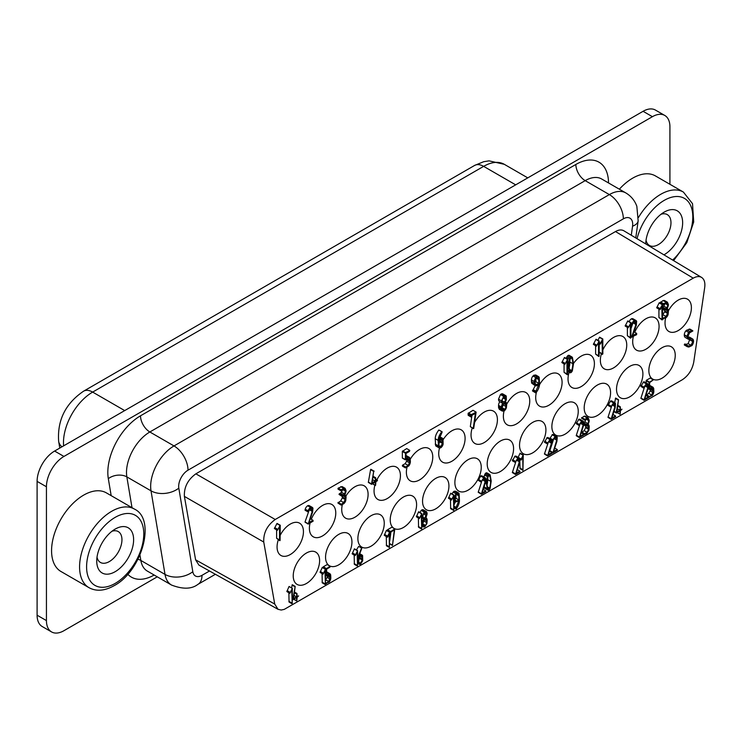 <?xml version="1.0" encoding="UTF-8"?>
<svg xmlns="http://www.w3.org/2000/svg" width="742" height="742" viewBox="0 0 742 742"><rect width="100%" height="100%" fill="white"/><g stroke="black" fill="none" stroke-linecap="round" stroke-linejoin="round"><path stroke-width="1.11" d="M37.1 615.201L46.44 620.59A24.755 14.293 120 0 0 51.569 631.924L42.229 626.536A24.755 14.293 120 0 1 37.1 615.201L37.1 481.373A24.755 14.293 -60 0 1 54.611 451.053L643.082 111.3A24.755 14.293 120 0 1 655.455 110.076L664.795 115.464A24.755 14.293 120 0 1 669.924 126.799L669.924 184.294M646.041 240.195A17.827 10.295 120 0 0 649.454 245.472A17.827 10.295 120 0 0 658.367 244.591A17.827 10.295 120 0 0 670.935 223.936A17.827 10.295 120 0 0 667.281 214.596A17.827 10.295 120 0 0 661.011 214.28M664.795 115.464A24.755 14.293 120 0 0 652.413 116.689L63.942 456.441L54.611 451.053M97.016 557.168A17.827 10.295 120 0 0 100.43 562.445A17.827 10.295 120 0 0 109.343 561.564A17.827 10.295 120 0 0 121.911 540.909A17.827 10.295 120 0 0 118.256 531.569A17.827 10.295 120 0 0 111.986 531.253M115.177 529.083L115.186 529.083A26.081 15.053 120 0 0 115.177 529.083A26.081 15.053 120 0 0 96.738 561.026A26.081 15.053 120 0 0 115.186 571.674A26.081 15.053 120 0 0 133.56 541.456A26.081 15.053 120 0 0 115.186 529.083M134.376 509.049L106.366 492.873A45.392 26.211 120 0 0 71.39 505.033A45.392 26.211 120 0 0 51.569 550.712A45.392 26.211 120 0 0 60.974 571.498L88.984 587.664C96.275 591.634 104.668 590.966 114.157 585.661C141.945 571.062 156.441 519.252 134.376 509.049A45.392 26.211 120 0 0 111.68 511.294A45.392 26.211 120 0 0 79.579 566.888A45.392 26.211 120 0 0 88.984 587.664M278.009 609.303L198.893 565.07L195.6 559.82L274.726 604.053L278.009 609.303L281.181 610.035L284.26 609.377L682.269 379.774C688.363 375.74 692.193 369.859 693.742 362.133L704.705 287.469C705.327 282.563 704.279 279.205 701.561 277.397C699.252 276.098 696.478 276.358 693.232 278.167L275.236 519.493C267.148 525.382 263.327 532.904 263.753 542.05L274.726 604.053M693.232 278.167L615.508 231.55L195.86 473.832C187.782 479.722 183.951 487.234 184.387 496.389L195.6 559.82M615.508 231.55C618.754 229.732 621.527 229.482 623.837 230.781L701.561 277.397M51.569 631.924A24.755 14.293 120 0 0 63.942 630.7L157.267 576.822M663.96 254.84A26.081 15.053 120 0 0 664.201 254.692A26.081 15.053 120 0 0 682.584 224.474A26.081 15.053 120 0 0 664.201 212.11L664.201 212.11A26.081 15.053 120 0 0 645.763 243.923M46.44 620.59L46.44 486.761A24.755 14.293 -60 0 1 63.942 456.441M536.447 392.147A18.652 10.768 120 0 0 535.705 397.619A18.652 10.768 120 0 0 539.564 406.152A18.652 10.768 120 0 0 553.94 401.162A18.652 10.768 120 0 0 562.084 382.39A18.652 10.768 120 0 0 558.216 373.847A18.652 10.768 120 0 0 539.517 384.708M567.686 359.258L564.476 357.477L561.833 362.55L564.801 364.396L567.686 359.258L567.509 374.627L566.99 373.996L566.99 360.89L564.801 364.396M564.068 363.97L564.068 372.308L567.231 374.729M293.229 575.885A18.652 10.768 120 0 0 297.097 584.418A18.652 10.768 120 0 0 311.464 579.428A18.652 10.768 120 0 0 319.607 560.655A18.652 10.768 120 0 0 315.74 552.113A18.652 10.768 120 0 0 301.373 557.112A18.652 10.768 120 0 0 293.229 575.885M278.287 539.824A18.652 10.768 120 0 0 277.063 546.937A18.652 10.768 120 0 0 280.93 555.48A18.652 10.768 120 0 0 295.297 550.481A18.652 10.768 120 0 0 303.441 531.708A18.652 10.768 120 0 0 299.582 523.175A18.652 10.768 120 0 0 280.281 535.121M472.218 427.986A18.652 10.768 120 0 0 471.04 434.951A18.652 10.768 120 0 0 474.908 443.484A18.652 10.768 120 0 0 489.275 438.485A18.652 10.768 120 0 0 497.418 419.722A18.652 10.768 120 0 0 493.56 411.179A18.652 10.768 120 0 0 474.732 422.244M342.285 490.202A3.645 2.105 120 0 1 341.413 492.224L339.02 494.413L341.988 496.315L344.334 493.912A3.645 2.105 120 0 0 345.299 491.056A3.33 1.929 120 0 0 344.613 489.479A3.33 1.929 120 0 0 344.028 489.321L341.088 490.889L341.107 489.803L343.676 488.319L345.086 488.301L346.05 490.647A5.166 2.987 -60 0 1 345.169 493.894L344.659 494.691A5.073 2.931 -60 0 1 344.993 494.84A5.073 2.931 -60 0 1 346.05 497.214L345.8 500.423A3.951 2.282 -60 0 1 343.425 503.966L340.828 504.727L343.629 502.557L345.243 499.57L345.299 497.029A3.432 1.985 120 0 0 344.594 495.684A3.432 1.985 120 0 0 344.13 495.535L341.988 496.315M345.039 488.273L342.118 486.585L338.185 488.115L338.167 489.21L341.088 490.889M342.387 496.268L342.322 497.882L340.717 500.869L337.907 503.039L341.079 505.107M601.372 353.869A18.652 10.768 120 0 0 600.361 360.287A18.652 10.768 120 0 0 604.229 368.82A18.652 10.768 120 0 0 618.596 363.83A18.652 10.768 120 0 0 626.74 345.058A18.652 10.768 120 0 0 622.881 336.516A18.652 10.768 120 0 0 602.856 349.936M551.872 426.557A18.652 10.768 120 0 0 555.73 435.1A18.652 10.768 120 0 0 570.106 430.1A18.652 10.768 120 0 0 578.241 411.328A18.652 10.768 120 0 0 574.382 402.795A18.652 10.768 120 0 0 560.006 407.785A18.652 10.768 120 0 0 551.872 426.557M585.735 425.889L585.679 427.661L584.158 430.629L581.505 432.595L584.659 434.562L584.613 433.736L581.691 432.057M585.698 419.527A4.062 2.347 120 0 1 584.817 421.883L583.833 422.782M588.193 417.867L585.28 416.179L584.121 416.216L581.505 418.136L584.677 420.111L584.687 419.258L588.193 417.867L589.204 420.343A5.509 3.181 -60 0 1 588.443 423.524L587.998 424.285A5.407 3.116 -60 0 1 588.091 424.331A5.407 3.116 -60 0 1 589.204 426.9L588.981 430.11L586.811 433.532L584.659 434.562M616.528 389.225A18.652 10.768 120 0 0 620.386 397.768A18.652 10.768 120 0 0 634.762 392.768A18.652 10.768 120 0 0 642.906 373.996A18.652 10.768 120 0 0 639.038 365.463A18.652 10.768 120 0 0 624.671 370.462A18.652 10.768 120 0 0 616.528 389.225M504.05 411.012L502.269 411.049L501.444 407.043A4.897 2.829 -60 0 1 502.742 403.342A5.073 2.931 -60 0 1 502.492 403.231A5.073 2.931 -60 0 1 501.444 400.884L504.068 395.718A3.868 2.235 -60 0 1 505.775 395.653A3.868 2.235 -60 0 1 506.257 396.135L506.35 399.771L505.274 401.876A4.999 2.885 -60 0 1 505.627 402.025A4.999 2.885 -60 0 1 506.665 404.353L506.415 407.525A3.942 2.272 -60 0 1 504.05 411.012A18.652 10.768 120 0 0 503.373 416.281A18.652 10.768 120 0 0 507.24 424.823A18.652 10.768 120 0 0 521.607 419.824A18.652 10.768 120 0 0 529.751 401.051A18.652 10.768 120 0 0 525.883 392.518A18.652 10.768 120 0 0 506.665 404.316M633.371 336.423A18.652 10.768 120 0 0 632.694 341.617A18.652 10.768 120 0 0 636.553 350.159A18.652 10.768 120 0 0 650.929 345.16A18.652 10.768 120 0 0 659.072 326.387A18.652 10.768 120 0 0 655.205 317.854A18.652 10.768 120 0 0 634.744 332.277M487.206 463.889A18.652 10.768 120 0 0 491.074 472.431A18.652 10.768 120 0 0 505.441 467.432A18.652 10.768 120 0 0 513.585 448.66A18.652 10.768 120 0 0 509.726 440.127A18.652 10.768 120 0 0 495.35 445.117A18.652 10.768 120 0 0 487.206 463.889M390.218 519.882A18.652 10.768 120 0 0 394.085 528.425A18.652 10.768 120 0 0 408.452 523.425A18.652 10.768 120 0 0 416.596 504.653A18.652 10.768 120 0 0 412.738 496.12A18.652 10.768 120 0 0 398.361 501.119A18.652 10.768 120 0 0 390.218 519.882M665.657 317.91A18.652 10.768 120 0 0 665.027 322.955A18.652 10.768 120 0 0 668.885 331.488A18.652 10.768 120 0 0 683.261 326.499A18.652 10.768 120 0 0 691.396 307.726A18.652 10.768 120 0 0 687.537 299.184A18.652 10.768 120 0 0 668.394 310.833M439.496 448.001A18.652 10.768 120 0 0 438.717 453.612A18.652 10.768 120 0 0 442.575 462.155A18.652 10.768 120 0 0 456.951 457.155A18.652 10.768 120 0 0 465.095 438.383A18.652 10.768 120 0 0 461.227 429.85A18.652 10.768 120 0 0 443.178 439.616M422.55 501.221A18.652 10.768 120 0 0 426.409 509.763A18.652 10.768 120 0 0 440.785 504.764A18.652 10.768 120 0 0 448.929 485.991A18.652 10.768 120 0 0 445.061 477.449A18.652 10.768 120 0 0 430.694 482.448A18.652 10.768 120 0 0 422.55 501.221M664.647 304.09A3.645 2.105 120 0 1 663.775 306.112L662.587 307.132M667.392 302.161L664.48 300.482L663.116 300.529L660.259 302.699L663.441 304.786L663.459 303.691L667.392 302.161L668.403 304.535A5.166 2.987 -60 0 1 667.522 307.782L667.012 308.589A5.073 2.931 -60 0 1 667.355 308.737A5.073 2.931 -60 0 1 668.403 311.102L668.152 314.32A3.951 2.282 -60 0 1 665.787 317.854L663.181 318.615L665.982 316.444L667.596 313.458L667.652 310.917A3.432 1.985 120 0 0 666.956 309.572A3.432 1.985 120 0 0 666.492 309.423L664.294 309.989L666.687 307.8A3.645 2.105 120 0 0 667.652 304.943A3.33 1.929 120 0 0 666.965 303.367A3.33 1.929 120 0 0 666.381 303.209L663.441 304.786M664.739 310.156L664.674 311.779L662.587 315.035M310.063 523.091A18.652 10.768 120 0 0 309.395 528.276A18.652 10.768 120 0 0 313.254 536.809A18.652 10.768 120 0 0 327.63 531.819A18.652 10.768 120 0 0 335.774 513.047A18.652 10.768 120 0 0 331.906 504.504A18.652 10.768 120 0 0 311.297 519.298M648.86 370.564A18.652 10.768 120 0 0 652.719 379.097A18.652 10.768 120 0 0 667.095 374.107A18.652 10.768 120 0 0 675.239 355.335A18.652 10.768 120 0 0 671.371 346.792A18.652 10.768 120 0 0 656.995 351.791A18.652 10.768 120 0 0 648.86 370.564M374.877 485.185A18.652 10.768 120 0 0 374.051 490.944A18.652 10.768 120 0 0 377.919 499.487A18.652 10.768 120 0 0 392.286 494.487A18.652 10.768 120 0 0 400.43 475.715A18.652 10.768 120 0 0 396.571 467.172A18.652 10.768 120 0 0 376.955 479.749M569.123 372.261A18.652 10.768 120 0 0 568.029 378.949A18.652 10.768 120 0 0 571.897 387.491A18.652 10.768 120 0 0 586.273 382.492A18.652 10.768 120 0 0 594.407 363.719A18.652 10.768 120 0 0 590.549 355.186A18.652 10.768 120 0 0 573.547 363.376L572.37 370.74A2.606 1.503 -60 0 1 570.941 372.605A2.467 1.419 -60 0 1 569.819 372.67A2.467 1.419 -60 0 1 569.494 372.336L568.335 366.279A22.51 12.994 -60 0 1 569.466 359.202L570.941 357.106L572.397 357.356L573.547 363.385M519.539 445.228A18.652 10.768 120 0 0 523.398 453.761A18.652 10.768 120 0 0 537.774 448.762A18.652 10.768 120 0 0 545.917 429.998A18.652 10.768 120 0 0 542.05 421.456A18.652 10.768 120 0 0 527.683 426.455A18.652 10.768 120 0 0 519.539 445.228M357.885 538.553A18.652 10.768 120 0 0 361.753 547.086A18.652 10.768 120 0 0 376.129 542.096A18.652 10.768 120 0 0 384.263 523.323A18.652 10.768 120 0 0 380.405 514.781A18.652 10.768 120 0 0 366.029 519.78A18.652 10.768 120 0 0 357.885 538.553M454.874 482.55A18.652 10.768 120 0 0 458.742 491.093A18.652 10.768 120 0 0 473.118 486.093A18.652 10.768 120 0 0 481.252 467.33A18.652 10.768 120 0 0 477.394 458.788A18.652 10.768 120 0 0 463.017 463.787A18.652 10.768 120 0 0 454.874 482.55M629.151 321.638A4.007 2.309 -60 0 1 631.321 318.884L634.577 320.414A4.025 2.328 -60 0 1 635.968 320.498A4.025 2.328 -60 0 1 636.655 321.397L636.284 325.376L632.583 335.727L636.655 333.381L636.599 334.707L631.637 336.979L635.931 324.514L635.792 321.907A2.829 1.632 120 0 0 635.467 321.601A2.829 1.632 120 0 0 634.215 321.657A2.885 1.66 120 0 0 632.453 324.05L631.98 325.079L631.841 323.976A4.007 2.309 -60 0 1 634.234 320.572M635.968 320.498L633.047 318.81A4.025 2.328 -60 0 0 631.655 318.726L631.321 318.884M632.972 322.955L631.043 328.456M421.818 513.557L418.636 511.757L416.364 516.757L419.323 518.612L421.818 513.557L421.725 528.777L421.298 515.273L419.323 518.612M418.386 518.074L418.562 527.256L421.475 528.944M523.268 454.985L522.934 470.363L522.758 456.701L521.218 460.021L520.736 459.864L523.268 454.985L520.096 453.177L518.111 457.35M519.845 461.255L520.021 468.684L522.934 470.363M649.63 385.339L652.969 387.222L653.693 388.354L653.841 391.498A4.684 2.708 -60 0 1 652.311 395.477L649.074 396.951L651.671 395.022L653.229 391.127L652.533 388.075L649.102 389.235L649.074 382.436L653.303 379.858L649.63 382.612L649.63 388.344L652.839 387.138M650.298 388.808L650.168 390.904L648.749 393.343L646.152 395.273L649.306 397.239M653.118 379.746L650.196 378.068L646.338 380.294L646.152 382.872M485.027 477.653L482.105 475.965A3.849 2.226 -60 0 0 480.899 475.854L478.219 480.259L481.178 482.161L483.821 477.533A3.849 2.226 -60 0 1 485.027 477.653A3.849 2.226 -60 0 1 485.732 478.655L485.389 482.671L482.012 492.976L485.722 490.833L485.899 491.529L481.363 494.2L485.185 481.465L485.055 478.813A2.671 1.54 120 0 0 484.702 478.46A2.671 1.54 120 0 0 483.561 478.488A2.801 1.614 120 0 0 481.901 481.085L481.178 482.161M481.465 482.217L478.219 492.271L481.363 494.2M544.442 454.039L547.587 455.959L551.417 443.224L551.287 440.581A2.671 1.54 120 0 0 550.935 440.219A2.671 1.54 120 0 0 549.794 440.256A2.801 1.614 120 0 0 548.125 442.844L544.442 454.039L547.364 455.718M551.25 439.412L548.338 437.724A3.849 2.226 -60 0 0 547.132 437.613L544.489 442.241L547.401 443.92L550.054 439.301A3.849 2.226 -60 0 1 551.25 439.412A3.849 2.226 -60 0 1 551.955 440.414L551.612 444.439L548.236 454.735L551.955 452.592L552.122 453.288L547.587 455.959M535.325 385.794L531.624 383.076L534.546 384.764L534.333 381.555A4.489 2.588 -60 0 1 535.9 377.641L536.911 376.76L538.534 376.611L539.174 377.279L539.545 383.957A9.321 5.38 -60 0 1 536.383 392.23L535.752 392.926L535.501 392.212L538.729 384.532L536.624 385.747L535.325 385.794L534.546 384.764M538.534 376.611L535.622 374.923L532.979 375.962A4.489 2.588 -60 0 0 531.411 379.876L531.624 383.076M535.232 385.738L532.478 390.923L535.752 392.926M405.447 466.866L402.526 465.178L405.123 463.685L406.644 461.209L409.556 462.897L409.714 461.45L409.046 458.537L405.28 459.808L405.531 452.611L409.788 450.422L409.426 451.433L405.995 453.418L405.995 458.584L408.091 457.369L409.463 457.415L410.215 458.593L410.363 461.858A4.879 2.82 -60 0 1 408.721 466.013L405.253 467.525L408.035 465.373L409.556 462.897M406.783 459.205L406.644 461.209M409.593 450.264L406.672 448.585L402.331 451.433L402.368 458.12L405.28 459.808M405.995 455.495L409.324 457.332M402.526 465.178L402.581 466.226L405.494 467.914M502.492 403.231L499.579 401.543A5.073 2.931 -60 0 0 499.82 401.654A4.897 2.829 -60 0 0 498.531 405.355L498.578 407.683L501.49 409.371M499.579 401.543A5.073 2.931 -60 0 1 498.531 399.196L500.47 394.558L503.391 396.247M505.775 395.653L502.853 393.965A3.868 2.235 -60 0 0 501.156 394.03L500.47 394.558M502.417 411.142L499.357 409.361L498.578 407.683M692.444 338.862A5.24 3.024 -60 0 1 693.538 341.274L693.52 341.654A4.721 2.727 -60 0 1 691.943 345.568L688.817 347.061L687.278 346.681L687.713 345.689A7.81 4.508 120 0 0 691.043 345.318L692.787 341.57L692.434 340.179L688.437 339.261A5.222 3.014 -60 0 1 688.279 339.187A5.222 3.014 -60 0 1 687.194 336.803L687.213 336.423A4.823 2.782 -60 0 1 688.762 332.499L689.884 331.563L692.87 330.96L689.578 332.815L687.945 336.469L688.557 338.157L692.351 338.806A5.24 3.024 -60 0 1 692.444 338.862L689.531 337.174A5.24 3.024 -60 0 0 689.439 337.128L688.112 336.933M689.754 339.446L688.131 343.629A7.81 4.508 120 0 1 684.792 344L684.356 344.993L687.278 346.681M688.131 339.094L685.515 337.582A5.222 3.014 -60 0 1 685.358 337.499A5.222 3.014 -60 0 1 684.282 335.115L687.194 336.803M692.731 330.728L689.819 329.04L685.849 330.811A4.823 2.782 -60 0 0 684.291 334.735L684.282 335.115M419.935 512.472L421.233 510.394L424.146 512.073L424.776 511.581A3.515 2.031 -60 0 1 426.27 511.544A3.515 2.031 -60 0 1 426.78 512.11L427.151 513.881L425.945 517.768A5.315 3.07 -60 0 1 426.047 517.823A5.315 3.07 -60 0 1 427.151 520.346L426.919 523.509L424.758 526.885L423.098 526.801L422.365 522.776A4.925 2.838 -60 0 1 423.58 519.131A5.24 3.024 -60 0 1 423.45 519.066A5.24 3.024 -60 0 1 422.365 516.617L424.146 512.073M426.27 511.544L423.348 509.856A3.515 2.031 -60 0 0 421.855 509.902L421.233 510.394M386.285 536.605L386.461 545.787L389.374 547.475L389.198 533.813L387.658 537.134L387.176 536.976L389.708 532.088L389.374 547.475M389.708 532.088L386.387 530.447L384.263 535.288L387.222 537.143M452.147 494.005A4.563 2.634 -60 0 1 453.177 492.122L456.089 493.81L457.016 492.966L458.51 492.901L459.094 493.597L459.437 500.293A9.358 5.407 -60 0 1 456.543 508.409L455.978 509.068L455.755 508.344L458.751 500.887L455.551 501.972L454.855 500.924L454.661 497.678A4.563 2.634 -60 0 1 456.089 493.81M458.51 492.901L455.597 491.213L454.104 491.278L453.177 492.122M453.956 505.107L455.347 501.87M280.235 525.215L277.016 523.435L274.373 528.508L277.341 530.354L280.235 525.215L280.105 540.454L279.53 539.953L279.53 526.848L277.341 530.354M276.618 529.936L276.618 538.275L279.771 540.677M453.918 495.025L450.746 493.217L448.465 498.225L451.424 500.08L453.918 495.025L453.835 510.236L453.408 496.741L451.424 500.08M450.487 499.542L450.663 508.724L453.585 510.403M566.294 358.451A22.51 12.994 -60 0 1 566.545 357.514L569.466 359.202M571.952 356.958L569.031 355.27L568.02 355.427L566.545 357.514M658.924 309.21L658.924 317.548L662.077 319.95L661.836 306.131L660.139 309.581L659.601 309.47L662.541 304.489L662.587 319.348L662.077 319.95M662.541 304.489L659.146 302.884L656.689 307.782L659.647 309.637M357.607 550.629L354.435 548.82L352.153 553.829L355.112 555.684L357.607 550.629L357.523 565.84L357.097 552.345L355.112 555.684M354.175 555.146L354.351 564.328L357.273 566.007M630.997 322.705L627.788 320.924L625.144 325.998L628.103 327.843L630.997 322.705L630.876 337.944L630.301 337.443L630.301 324.337L628.103 327.843M627.38 327.426L627.38 335.764L630.533 338.157M394.818 528.879L392.453 545.444L394.336 530.001L390.821 532.033L390.589 533.888L390.264 531.856L394.818 528.879L391.897 527.191L387.528 529.723L387.352 530.725M390.941 531.968L390.821 532.867M390.719 533.646L389.754 540.918M644.112 388.307L640.865 398.371L644.01 400.3L647.84 387.556L647.701 384.913A2.671 1.54 120 0 0 647.349 384.551A2.671 1.54 120 0 0 646.217 384.588A2.801 1.614 120 0 0 644.548 387.176L644.102 388.335L643.963 387.166L646.467 383.633A3.849 2.226 -60 0 1 647.673 383.744A3.849 2.226 -60 0 1 648.378 384.746L648.035 388.771L644.659 399.075L648.369 396.924L648.545 397.619L644.01 400.3M647.673 383.744L644.752 382.065A3.849 2.226 -60 0 0 643.546 381.945L640.865 386.35L643.824 388.252M599.276 352.292L602.346 354.435L602.114 340.615L600.408 344.065L599.87 343.954L602.81 338.973L602.856 353.832L602.346 354.435M602.81 338.973L599.601 337.193L597.904 340.281M356.42 549.943L358.636 546.4L361.864 548.171L358.72 556.305L360.733 555.137A3.209 1.846 -60 0 1 362.133 555.081A3.209 1.846 -60 0 1 362.597 555.582L362.717 560.776L360.547 564.161A3.487 2.013 -60 0 1 359.072 564.198A3.487 2.013 -60 0 1 358.544 563.595L358.163 556.639L361.558 548.078M361.864 548.171L358.636 546.4M475.91 411.977L472.988 410.298L468.1 413.442L468.211 415.334L471.124 417.023L471.3 414.639L476.123 412.116L473.684 428.542L473.238 428.32L475.39 413.35L471.764 415.446L471.124 417.023M471.94 415.344L470.326 426.641L473.359 428.644M611.222 407.321L607.986 405.336L610.675 400.93A3.849 2.226 -60 0 1 611.881 401.042L614.793 402.73A3.849 2.226 -60 0 1 615.498 403.731L615.155 407.757L611.779 418.052L615.498 415.91L615.674 416.605L611.13 419.276L614.96 406.542L614.83 403.889A2.671 1.54 120 0 0 614.478 403.537A2.671 1.54 120 0 0 613.337 403.565A2.801 1.614 120 0 0 611.668 406.162L607.986 417.347L611.13 419.276M618.531 399.725L616.936 411.893L619.876 410.196L620.303 406.792L620.433 409.872L621.981 409.213L620.433 410.725L620.164 414.277L619.876 411.04L616.203 412.775L618.531 399.725L615.61 398.037L614.682 402.656M295.186 586.403L293.591 598.571L296.531 596.874L296.958 593.479L297.088 596.559L298.636 595.891L297.088 597.403L296.819 600.955L296.531 597.727L292.858 599.453L295.186 586.403L292.265 584.715L291.578 587.905M342.387 504.467A18.652 10.768 120 0 0 341.728 509.606A18.652 10.768 120 0 0 345.587 518.148A18.652 10.768 120 0 0 359.963 513.149A18.652 10.768 120 0 0 368.097 494.376A18.652 10.768 120 0 0 364.239 485.843A18.652 10.768 120 0 0 345.902 496.083M309.275 509.837L305.036 521.941L308.19 524.093L312.234 511.396L312.094 508.799A2.829 1.632 120 0 0 311.77 508.483A2.829 1.632 120 0 0 310.518 508.539A2.885 1.66 120 0 0 308.755 510.941L308.282 511.971L308.143 510.858A4.007 2.309 -60 0 1 310.536 507.454L310.879 507.296A4.025 2.328 -60 0 1 312.271 507.38A4.025 2.328 -60 0 1 312.957 508.279L312.586 512.258L308.885 522.618L312.957 520.263L313.152 521.125L308.19 524.093M312.271 507.38L309.349 505.692A4.025 2.328 -60 0 0 307.958 505.617L307.624 505.766A4.007 2.309 -60 0 0 305.222 509.179L305.073 510.227L307.986 511.906M489.739 474.5L486.826 472.812L485.899 472.923L484.554 474.936L487.466 476.624L488.82 474.611L490.156 474.926L491.204 481.011L490.128 488.31A2.328 1.345 -60 0 1 488.82 490.11A2.272 1.308 -60 0 1 487.828 490.137A2.272 1.308 -60 0 1 487.494 489.766L486.427 483.645A24.282 14.015 -60 0 1 487.466 476.624M487.828 490.137L484.916 488.459A2.272 1.308 -60 0 1 484.572 488.078L487.494 489.766M484.118 486.557L484.572 488.078M484.053 477.087A24.282 14.015 -60 0 1 484.554 474.936M599.23 341.042L596.021 339.261L593.377 344.334L596.345 346.18L599.23 341.042L599.109 356.281L598.534 355.789L598.534 342.674L596.345 346.18M595.613 345.763L595.613 354.101L598.766 356.503M374.144 471.161L370.601 469.649L368.329 482.383L371.482 484.322L373.745 470.966L372.039 482.921L375.164 481.122L375.554 477.82L375.906 480.686L377.242 479.916L377.446 480.649L375.906 481.762L375.554 485.416L375.164 482.198L371.482 484.322M372.428 483.775L375.35 485.463M330.107 566.239L329.94 567.185L326.61 569.105L326.61 574.837L329.949 573.714L330.682 574.846L330.821 577.99A4.684 2.708 -60 0 1 329.29 581.969L326.063 583.444L328.66 581.515L330.218 577.61L329.522 574.568L326.09 575.727L326.063 568.928L330.107 566.239L327.185 564.56L323.317 566.786L323.141 567.797M326.61 571.822L329.828 573.631M327.287 575.3L327.157 577.387L325.543 579.938M579.465 425.63L576.219 435.693L579.363 437.622L583.193 424.888L583.054 422.235A2.671 1.54 120 0 0 582.702 421.883A2.671 1.54 120 0 0 581.57 421.91A2.801 1.614 120 0 0 579.901 424.507L579.456 425.658L579.317 424.489L581.821 420.955A3.849 2.226 -60 0 1 583.027 421.066A3.849 2.226 -60 0 1 583.731 422.077L583.388 426.093L580.012 436.398L583.722 434.246L583.898 434.951L579.363 437.622M583.027 421.066L580.105 419.388A3.849 2.226 -60 0 0 578.899 419.267L576.219 423.673L579.177 425.574M407.033 467.163A18.652 10.768 120 0 0 406.384 472.274A18.652 10.768 120 0 0 410.243 480.816A18.652 10.768 120 0 0 424.619 475.817A18.652 10.768 120 0 0 432.762 457.053A18.652 10.768 120 0 0 428.895 448.511A18.652 10.768 120 0 0 410.28 459.215M439.561 436.593A3.395 1.966 -60 0 1 439.598 436.621L442.52 438.299A3.395 1.966 -60 0 1 442.993 438.81L443.113 444.198A3.951 2.282 -60 0 1 440.739 447.778A3.821 2.207 -60 0 1 439.069 447.843A3.821 2.207 -60 0 1 438.559 447.315L438.142 440.386C438.151 437.743 439.366 434.84 441.778 431.686L442.065 432.308L438.884 439.598L441.008 438.364A3.395 1.966 -60 0 1 442.52 438.299M439.069 447.843L436.148 446.165A3.821 2.207 -60 0 1 435.637 445.636L438.559 447.315M442.111 431.742L438.856 429.998C436.454 433.152 435.239 436.055 435.22 438.698L435.637 445.636M584.195 407.896A18.652 10.768 120 0 0 588.063 416.429A18.652 10.768 120 0 0 602.43 411.439A18.652 10.768 120 0 0 610.573 392.666A18.652 10.768 120 0 0 606.715 384.124A18.652 10.768 120 0 0 592.339 389.123A18.652 10.768 120 0 0 584.195 407.896M519.15 457.944L516.228 456.265A3.849 2.226 -60 0 0 515.031 456.144L512.379 460.773L515.3 462.452L517.944 457.833A3.849 2.226 -60 0 1 519.15 457.944A3.849 2.226 -60 0 1 519.854 458.955L519.511 462.971L516.135 473.275L519.854 471.124L520.021 471.829L515.486 474.5L519.317 461.765L519.187 459.113A2.671 1.54 120 0 0 518.834 458.76A2.671 1.54 120 0 0 517.693 458.788A2.801 1.614 120 0 0 516.024 461.385L515.3 462.452M515.597 462.507L512.342 472.571L515.486 474.5M549.822 438.587L552.428 434.562A3.849 2.226 -60 0 1 553.634 434.673L556.546 436.352A3.849 2.226 -60 0 1 557.251 437.363L556.908 441.379L553.532 451.683L557.251 449.531L557.418 450.236L552.883 452.908L556.713 440.173L556.583 437.52A2.671 1.54 120 0 0 556.231 437.168A2.671 1.54 120 0 0 555.09 437.196A2.801 1.614 120 0 0 553.421 439.793L549.739 450.978L552.883 452.908M325.506 569.16L322.334 567.361L320.052 572.36L323.011 574.215L325.506 569.16L325.423 584.381L324.996 570.876L323.011 574.215M322.074 573.677L322.251 582.86L325.172 584.548M325.562 557.214A18.652 10.768 120 0 0 329.42 565.756A18.652 10.768 120 0 0 343.796 560.757A18.652 10.768 120 0 0 351.94 541.985A18.652 10.768 120 0 0 348.072 533.452A18.652 10.768 120 0 0 333.705 538.451A18.652 10.768 120 0 0 325.562 557.214M292.339 588.35L289.065 586.495L286.848 591.532L289.807 593.387L292.339 588.35L292.218 603.552L291.792 590.048L289.807 593.387M288.87 592.849L289.046 602.031L291.968 603.719M673.615 260.627L686.804 242.634L693.705 221.969L692.527 203.698L683.401 192.067L655.39 175.9A45.392 26.211 120 0 0 619.357 189.201M585.679 427.661L588.601 429.349L588.656 426.761A3.506 2.022 120 0 0 587.933 425.342A3.506 2.022 120 0 0 587.543 425.203L585.466 425.695L587.738 423.561A4.062 2.347 120 0 0 588.656 420.584L587.46 418.646L584.677 420.111M583.629 424.832L585.512 425.917M584.158 430.629L587.08 432.317L588.601 429.349M585.735 426.706L588.656 428.384M584.613 433.736L587.08 432.317M502.195 407.163A3.422 1.976 120 0 0 503.002 404.826L505.923 406.514L505.636 403.407A2.671 1.54 120 0 0 505.246 402.989A2.671 1.54 120 0 0 504.059 403.045L502.223 406.43L502.195 408.304A3.896 2.245 120 0 0 502.974 410.066L504.81 409.287A3.422 1.976 120 0 0 505.923 406.514M503.002 404.13L503.002 404.826M569.179 367.448A21.722 12.54 120 0 0 569.884 362.013A21.314 12.308 120 0 0 569.81 360.436M359.471 556.713L359.416 558.401L362.328 560.089L362.272 556.509A2.43 1.401 120 0 0 361.836 555.916A2.43 1.401 120 0 0 360.825 555.934L358.72 557.149L358.822 562.427A3.033 1.753 120 0 0 359.406 563.345A3.033 1.753 120 0 0 360.158 563.475L362.328 560.089M358.72 560.442L359.416 558.401M455.968 494.97L455.968 498.272L455.208 498.707M535.882 378.884L535.882 381.731L535.075 382.195M423.116 514.976L423.478 513.993M438.884 443.901L439.635 441.815L442.547 443.493L442.492 439.978A2.43 1.401 120 0 0 442.065 439.403A2.43 1.401 120 0 0 441.026 439.431L438.884 440.674L438.986 445.859A3.014 1.744 120 0 0 439.561 446.74A3.014 1.744 120 0 0 440.349 446.86L442.547 443.493M439.691 440.201L439.635 441.815M487.058 484.878A21.425 12.373 120 0 0 487.735 479.629A21.017 12.132 120 0 0 487.679 478.21M422.921 523.193A3.515 2.031 120 0 0 423.682 520.893L426.594 522.581L426.316 519.409A2.643 1.53 120 0 0 425.927 518.973A2.643 1.53 120 0 0 424.767 519.02L422.949 522.433L422.921 524.334A4.025 2.319 120 0 0 423.691 526.143L425.5 525.382A3.515 2.031 120 0 0 426.594 522.581M423.682 520.17L423.682 520.893M635.031 321.471L635.792 321.907M633.844 321.926L636.117 323.243M633.037 322.844L635.931 324.514M631.043 336.386L631.655 336.738M631.043 336.636L631.637 336.979M631.043 336.72L631.887 337.202M633.974 331.832L636.655 333.381M631.655 318.726L634.577 320.414M631.043 323.512L631.841 323.976M631.043 324.477L631.637 324.82M631.043 324.653L631.683 325.024M418.386 526.523L421.298 528.202M418.636 511.757L421.558 513.436M418.46 511.98L421.373 513.668M416.485 516.311L419.397 517.999M416.364 516.757L419.276 518.445M519.845 467.942L522.758 469.63M520.096 453.177L523.017 454.865M519.919 453.399L522.841 455.087M519.817 458.816L520.856 459.419M519.919 459.391L520.736 459.864M519.938 459.558L520.773 460.04M389.754 543.617L392.342 545.11M389.754 543.886L392.453 545.444M390.44 531.402L387.528 529.723M583.666 424.656L585.466 425.695M387.352 530.178L390.264 531.856M389.754 532.914L390.264 533.21M389.754 533.581L390.348 533.915M482.383 479.842L485.185 481.465M483.116 478.878L485.361 480.176M478.256 491.937L481.178 493.625M478.219 492.271L481.131 493.959M483.19 489.368L485.722 490.833M480.899 475.854L483.821 477.533M480.593 475.993L483.506 477.672M478.395 479.388L481.317 481.066M478.219 480.259L481.131 481.938M484.22 478.33L485.055 478.813M549.423 451.127L551.955 452.592M547.132 437.613L550.054 439.301M546.817 437.752L549.739 439.44M544.628 441.147L547.54 442.835M544.442 442.019L547.364 443.707M550.453 440.099L551.287 440.581M549.34 440.637L551.594 441.935M548.616 441.611L551.417 443.224M544.498 453.65L547.42 455.338M535.075 382.714L535.223 383.957A2.885 1.66 120 0 0 535.715 384.569A2.885 1.66 120 0 0 536.707 384.625L538.803 383.41L538.775 378.967L538.108 377.743L536.188 378.457A3.283 1.892 120 0 0 535.075 381.165L535.075 382.714M535.205 383.753L536.707 384.625M535.882 381.731L538.803 383.41M536.392 378.29L538.803 379.681M536.874 377.873L538.775 378.967M533.257 389.68L536.169 391.368M532.589 390.524L535.501 392.212M532.478 390.923L535.399 392.611M533.99 375.072L536.911 376.76M532.979 375.962L535.9 377.641M531.411 379.876L534.333 381.555M531.411 381.536L534.333 383.224M649.63 386.016L651.643 387.185M649.25 381.982L646.338 380.294M646.152 380.757L649.074 382.436M648.1 388.418L649.074 388.984M648.063 388.632L649.102 389.235M648.054 388.65L649.315 389.374M651.151 388.316L653.21 389.513M650.827 388.502L653.201 389.875M650.307 389.439L653.229 391.127M650.168 390.904L653.09 392.583M648.749 393.343L651.671 395.022M649.25 396.413L646.338 394.735M646.152 395.273L649.074 396.951M502.195 400.485L502.417 401.58A2.829 1.632 120 0 0 502.826 402.025A2.829 1.632 120 0 0 503.966 402.016A2.792 1.614 120 0 0 505.738 399.53L505.923 398.296L504.078 396.794A2.838 1.642 120 0 0 502.399 399.113L502.195 400.485M505.228 396.664L504.319 396.655M502.241 408.851L504.087 409.918M502.195 407.775L504.81 409.287M503.503 403.481L505.923 404.872M504.699 402.86L505.636 403.407M502.306 401.06L503.966 402.016M502.974 397.935L505.738 399.53M503.744 397.044L505.923 398.296M501.156 394.03L504.068 395.718M498.531 399.196L501.444 400.884M498.531 405.355L501.444 407.043M498.531 406.727L501.444 408.415M688.901 329.16L691.822 330.839M686.971 329.884L689.884 331.563M685.849 330.811L688.762 332.499M684.291 334.735L687.213 336.423M689.874 339.882L692.787 341.57M688.131 343.629L691.043 345.318M684.792 344L687.713 345.689M684.616 344.038L687.528 345.726M684.282 344.77L687.194 346.449M689.439 337.128L692.351 338.806M422.921 516.395L423.144 517.628A2.81 1.623 120 0 0 423.608 518.204A2.81 1.623 120 0 0 424.674 518.222L426.594 514.234L424.786 512.425A2.82 1.632 120 0 0 423.135 514.883L422.921 516.395M425.834 512.323L425.018 512.286M422.977 524.965L424.786 526.013M422.921 523.889L425.5 525.382M424.164 519.511L426.594 520.912M425.342 518.853L426.316 519.409M423.088 517.304L424.674 518.222M423.515 513.909L426.418 515.588M424.257 512.88L426.594 514.234M421.855 516.321L422.365 516.617M421.855 522.479L422.365 522.776M421.855 523.852L422.365 524.149M421.855 524.789L422.411 525.113M421.855 509.902L424.776 511.581M386.536 530.289L389.457 531.977M386.387 530.447L389.309 532.125M384.384 534.843L387.296 536.531M384.263 535.288L387.176 536.976M386.285 545.055L389.198 546.733M455.208 498.986L455.356 500.349A2.931 1.688 120 0 0 455.885 501.073A2.931 1.688 120 0 0 456.812 501.147L458.881 499.96L458.853 495.146L458.12 493.736L456.311 494.45A3.608 2.087 120 0 0 455.208 497.316L455.208 498.986M455.356 500.303L456.812 501.147M455.968 498.272L458.881 499.96M456.321 494.441L458.881 495.916M456.84 493.977L458.853 495.146M453.956 500.414L454.855 500.924M453.956 498.949L454.661 499.357M453.956 506.146L456.376 507.537M453.956 507.315L455.755 508.344M453.956 507.76L455.653 508.743M453.956 507.899L455.978 509.068M454.104 491.278L457.016 492.966M453.956 497.27L454.661 497.678M274.521 528.072L277.434 529.751M274.373 528.508L277.295 530.196M276.618 538.275L279.53 539.953M277.016 523.435L279.938 525.123M276.84 523.611L279.762 525.29M450.579 493.411L453.492 495.099M448.585 497.78L451.507 499.459M448.465 498.225L451.386 499.904M450.487 507.982L453.408 509.671M450.746 493.217L453.659 494.905M569.077 365.667A21.574 12.456 120 0 0 570.208 371.51L571.702 370.601A21.722 12.54 120 0 0 572.805 363.691A21.314 12.308 120 0 0 571.692 357.913L570.208 358.766L569.077 365.667M569.995 370.991L570.923 371.529M569.485 369.321L571.702 370.601M569.884 362.013L572.805 363.691M567.732 371.325L569.494 372.336M567.732 370.36L569.031 371.102M568.02 355.427L570.941 357.106M567.092 356.364L570.014 358.043M567.732 365.936L568.335 366.279M659.323 302.708L662.244 304.396M659.146 302.884L662.068 304.572M656.828 307.346L659.74 309.034M656.689 307.782L659.601 309.47M658.924 317.548L661.836 319.236M354.286 548.978L357.208 550.666M352.274 553.384L355.195 555.062M352.153 553.829L355.075 555.508M354.175 563.586L357.097 565.274M354.435 548.82L357.356 550.508M627.38 335.764L630.301 337.443M627.788 320.924L630.7 322.612M627.621 321.073L630.533 322.761M625.283 325.553L628.196 327.241M625.144 325.998L628.057 327.686M288.87 601.289L291.792 602.977M583.898 423.237L586.412 424.693M583.852 422.931L586.662 424.545M289.065 586.495L291.977 588.183M583.889 423.497L586.161 424.814M286.968 591.086L289.89 592.775M286.848 591.532L289.77 593.21M645.837 395.467L648.369 396.924M643.546 381.945L646.467 383.633M643.24 382.084L646.152 383.772M641.042 385.478L643.963 387.166M640.865 386.35L643.778 388.038M646.866 384.43L647.701 384.913M645.763 384.977L648.007 386.276M645.03 385.942L647.84 387.556M640.912 398L643.833 399.688M640.865 398.371L643.778 400.049M599.601 337.193L602.513 338.881M599.425 337.369L602.337 339.057M599.276 343.092L600.018 343.518M599.276 343.611L599.87 343.954M599.276 343.741L599.916 344.112M599.276 352.079L602.114 353.721M358.915 562.751L360.158 563.475M358.803 562.288L360.566 563.308M359.471 557.335L362.393 559.023M360.26 556.259L362.393 557.492M361.104 555.841L362.272 556.509M359.072 554.181L360.733 555.137M357.653 556.342L358.163 556.639M357.653 561.713L358.163 562.009M357.653 563.076L358.544 563.595M470.326 426.641L473.238 428.32M468.378 412.96L471.3 414.639M468.1 413.442L471.022 415.13M468.1 414.695L471.022 416.383M610.944 407.237L613.597 402.609A3.849 2.226 -60 0 1 614.793 402.73M610.675 400.93L613.597 402.609M610.36 401.07L613.282 402.748M608.171 404.464L611.093 406.143M607.986 405.336L610.907 407.015M613.996 403.407L614.83 403.889M612.883 403.954L615.137 405.253M612.159 404.919L614.96 406.542M608.06 416.93L610.972 418.618M607.986 417.347L610.907 419.035M612.966 414.444L615.498 415.91M618.003 405.466L620.303 406.792M617.984 405.531L620.164 406.783M617.882 406.171L619.876 407.33M617.446 408.796L619.876 410.196M615.396 398.398L618.318 400.086M614.024 411.216L616.231 412.496M613.94 411.467L616.203 412.775M613.903 411.587L616.417 413.044M617.298 412.533L619.876 414.027M617.131 412.626L620.015 414.286M294.537 592.858L296.531 594.008M294.639 592.209L296.819 593.461M294.101 595.474L296.531 596.874M292.051 585.076L294.973 586.764M292.339 598.859L292.886 599.174M292.339 599.156L292.858 599.453M292.339 599.304L293.071 599.721M293.953 599.211L296.531 600.705M293.786 599.304L296.67 600.974M294.657 592.144L296.958 593.479M662.587 307.383L665.286 308.941M662.634 307.105L665.546 308.793M662.587 307.661L665.027 309.071M662.587 308.329L664.489 309.423M662.587 308.997L664.294 309.989M662.587 309.191L664.34 310.202M665.593 309.729L667.652 310.917M664.739 310.833L667.652 312.521M664.674 311.779L667.596 313.458M663.07 314.756L665.982 316.444M663.376 317.947L662.587 317.493M662.587 318.272L663.181 318.615M662.587 318.513L663.431 318.995M663.116 300.529L666.028 302.207M660.547 302.013L663.459 303.691M660.259 302.699L663.181 304.378M663.775 306.112L666.687 307.8M310.277 518.714L312.957 520.263M307.958 505.617L310.879 507.296M307.624 505.766L310.536 507.454M305.222 509.179L308.143 510.858M305.018 510.032L307.939 511.72M311.334 508.363L312.094 508.799M310.147 508.817L312.419 510.125M309.34 509.726L312.234 511.396M305.036 521.941L307.958 523.62M305.027 522.183L307.939 523.871M486.984 483.265A21.277 12.28 120 0 0 488.097 489.024L489.572 488.125A21.425 12.373 120 0 0 490.657 481.317A21.017 12.132 120 0 0 489.553 475.603L488.097 476.447L486.984 483.265M487.884 488.514L488.793 489.034M487.383 486.863L489.572 488.125M487.735 479.629L490.657 481.317M485.045 473.813L487.967 475.501M485.287 482.986L486.427 483.645M484.155 486.826L487.067 488.514M485.899 472.923L488.82 474.611M340.022 493.365L342.934 495.053M340.281 493.217L343.194 494.905M339.753 493.495L342.674 495.183M339.224 493.847L342.136 495.535M339.02 494.413L341.932 496.092M343.24 495.832L345.299 497.029M342.387 496.945L345.299 498.624M342.322 497.882L345.243 499.57M340.717 500.869L343.629 502.557M341.023 504.059L338.102 502.371M586.57 425.556L588.656 426.761M337.907 503.039L340.828 504.727M340.754 486.641L343.676 488.319M338.185 488.115L341.107 489.803M337.907 488.802L340.828 490.49M341.413 492.224L344.334 493.912M370.601 469.649L373.514 471.328M370.824 469.278L373.745 470.966M368.366 482.105L371.278 483.784M368.329 482.383L371.25 484.062M372.549 483.71L375.164 485.222M375.906 479.147L377.242 479.916M373.226 476.345L375.74 477.792M373.207 476.466L375.554 477.82M373.068 477.189L375.164 478.404M372.632 479.657L375.164 481.122M561.972 362.105L564.894 363.793M561.833 362.55L564.755 364.229M564.068 372.308L566.99 373.996M584.817 421.883L587.738 423.561M564.476 357.477L567.398 359.156M564.291 357.653L567.213 359.341M581.19 432.79L583.722 434.246M578.899 419.267L581.821 420.955M578.593 419.406L581.505 421.094M576.395 422.801L579.317 424.489M576.219 423.673L579.131 425.361M582.22 421.753L583.054 422.235M581.116 422.3L583.36 423.599M580.383 423.265L583.193 424.888M576.311 435.202L579.224 436.89M576.219 435.693L579.131 437.372M405.123 463.685L408.035 465.373M402.331 465.846L405.253 467.525M405.995 456.163L408.091 457.369M402.609 450.923L405.531 452.611M402.331 451.433L405.253 453.121M402.331 457.879L405.253 459.567M407.664 458.695L409.695 459.873M407.349 458.881L409.677 460.226M406.792 459.771L409.714 461.45M439.069 446.118L440.349 446.86M438.967 445.664L440.757 446.693M439.691 440.767L442.612 442.445M440.507 439.728L442.612 440.943M441.36 439.32L442.492 439.978M438.856 429.998L441.778 431.686M435.22 438.698L438.142 440.386M435.22 444.068L438.142 445.747M439.31 437.381L441.008 438.364M328.131 574.809L330.199 575.996M327.816 574.994L330.19 576.358M327.296 575.931L330.218 577.61M327.157 577.387L330.079 579.075M325.738 579.827L328.66 581.515M326.239 582.906L325.543 582.507M583.778 424.072L585.651 425.147M325.543 583.147L326.063 583.444M325.543 583.305L326.285 583.731M326.61 572.509L328.632 573.668M326.239 568.474L323.317 566.786M323.141 567.24L326.063 568.928M325.543 575.18L326.063 575.477M518.343 458.63L519.187 459.113M517.239 459.177L519.483 460.476M516.506 460.142L519.317 461.765M512.434 472.088L515.347 473.767M512.342 472.571L515.254 474.259M517.322 469.667L519.854 471.124M515.031 456.144L517.944 457.833M514.716 456.284L517.638 457.972M512.527 459.678L515.44 461.366M512.342 460.55L515.254 462.238M552.976 440.943L552.836 439.774L555.341 436.24A3.849 2.226 -60 0 1 556.546 436.352M552.428 434.562L555.341 436.24M552.113 434.691L555.035 436.379M549.924 438.086L552.836 439.774M551.89 440.201L552.66 440.646M551.965 440.442L552.697 440.869M555.749 437.038L556.583 437.52M554.636 437.585L556.88 438.884M553.912 438.55L556.713 440.173M549.785 450.635L552.697 452.323M549.739 450.978L552.66 452.666M554.719 448.075L557.251 449.531M322.204 567.472L325.117 569.151M320.173 571.915L323.095 573.603M320.052 572.36L322.974 574.039M322.074 582.118L324.996 583.806M322.334 567.361L325.246 569.04M595.613 354.101L598.534 355.789M596.021 339.261L598.933 340.949M595.845 339.437L598.757 341.116M593.517 343.898L596.438 345.577M593.377 344.334L596.299 346.022M587.933 418.748L587.46 418.646M581.505 432.595L584.427 434.283M584.121 416.216L587.043 417.904M581.765 417.579L584.687 419.258M581.505 418.136L584.427 419.824M586.263 419.202L588.656 420.584M61.929 446.823A18.16 12.141 170.5 0 1 58.655 441.351L59.777 448.066M643.082 111.3L652.413 116.689M608.533 182.949A46.217 26.684 120 0 0 575.857 164.464A13.208 7.624 60 0 0 585.188 180.64A33.01 19.06 120 0 1 601.697 179.007L625.858 192.948A33.01 19.06 120 0 0 609.349 194.59L585.188 180.64L149.847 431.983A33.01 19.06 120 0 0 126.854 476.893L151.016 490.833L165.012 574.401A33.01 19.06 120 0 0 171.495 585.039C182.838 589.408 191.64 589.194 197.901 584.381L215.384 574.289M575.857 164.464L140.507 415.808A46.217 26.684 120 0 0 108.323 478.683A13.208 8.83 170.5 0 1 126.854 476.893L132.011 507.686M139.95 555.062L140.85 560.451L165.012 574.401A19.811 13.245 170.5 0 0 192.809 571.72A13.208 7.624 120 0 0 202.01 575.319L209.494 570.997M631.284 235.242L632.555 226.189A13.208 7.624 120 0 0 623.354 218.844L188.014 470.187A13.208 7.624 120 0 0 178.813 488.153L192.809 571.72M195.86 473.832L275.236 519.493M46.44 486.761L37.1 481.373M115.186 583.398A40.439 23.345 120 0 0 143.781 533.869A40.439 23.345 120 0 0 115.186 517.359A40.439 23.345 120 0 0 86.591 566.888A40.439 23.345 120 0 0 115.186 583.398M140.507 415.808A13.208 7.624 60 0 0 149.847 431.983L174.008 445.933A33.01 19.06 120 0 0 151.016 490.833A19.811 13.245 170.5 0 0 178.813 488.153M623.354 218.844A19.811 11.436 -120 0 0 609.349 194.59L174.008 445.933A19.811 11.436 -120 0 1 188.014 470.187M63.617 445.849A41.264 23.827 -60 0 1 92.657 392.091L483.645 166.356A41.264 23.827 -60 0 1 504.282 164.307L489.043 160.856L483.747 161.691L474.574 165.457L83.577 391.192C65.509 403.509 57.199 420.232 58.655 441.351M83.577 391.192A18.16 10.481 -120 0 1 92.657 392.091L124.693 410.586M515.69 184.851L483.645 166.356A18.16 10.481 -120 0 0 474.574 165.457M184.387 496.389L263.753 542.05M127.772 574.252A46.217 26.684 120 0 0 154.169 575.031M108.323 478.683L111.17 495.647M672.66 260.062A40.439 23.345 120 0 0 692.796 216.896A40.439 23.345 120 0 0 664.201 200.386A40.439 23.345 120 0 0 637.053 238.701M683.401 192.067A45.392 26.211 120 0 0 660.705 194.321A45.392 26.211 120 0 0 638.463 217.489M137.956 559.255A13.208 8.83 170.5 0 1 140.85 560.451A33.01 19.06 120 0 0 147.333 571.09L171.495 585.039M202.01 575.319A19.811 11.436 60 0 1 197.901 584.381M625.858 192.948C631.09 196.083 634.753 200.525 636.84 206.285L638.157 220.856A19.811 9.275 -172 0 1 632.555 226.189M416.689 515.866L419.601 517.554M518.139 457.295L521.06 458.973M384.579 534.398L387.5 536.086M274.753 527.618L277.666 529.306M448.789 497.335L451.702 499.014M657.06 306.891L659.972 308.579M352.478 552.938L355.399 554.617M625.515 325.107L628.437 326.786M287.173 590.641L290.085 592.329M599.276 342.507L600.25 343.064M665.407 303.645L667.652 304.943M343.054 489.757L345.299 491.056M562.204 361.66L565.126 363.339M320.377 571.47L323.289 573.158M593.748 343.444L596.67 345.132M527.775 177.876L504.282 164.307M638.157 220.856L635.764 237.932M688.279 339.187L685.358 337.499M423.348 526.987L421.855 526.134M455.662 502.046L453.956 501.063M569.819 372.67L567.732 371.464M362.133 555.081L359.286 553.439M359.072 564.198L357.653 563.373"/></g></svg>
